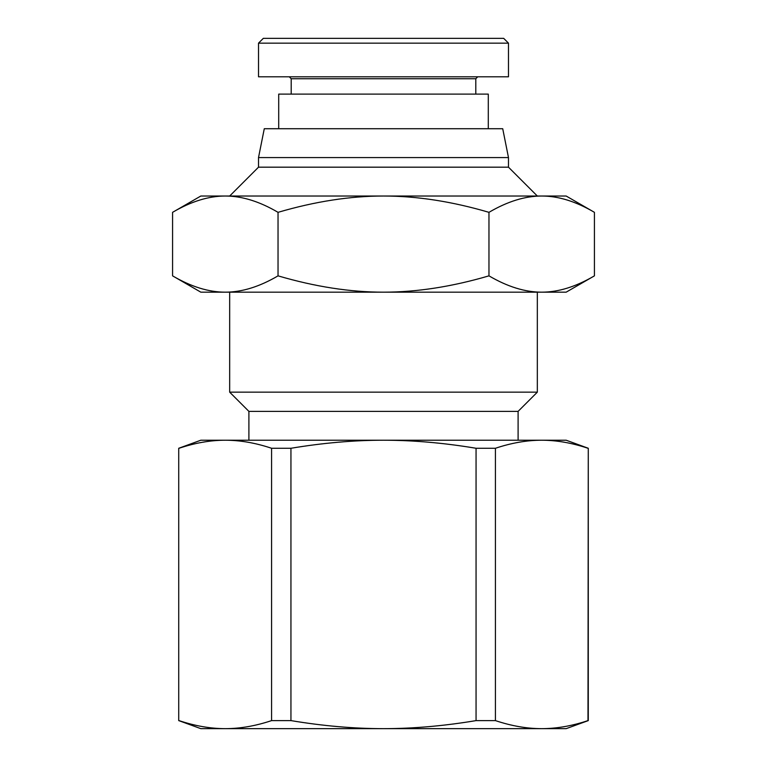 <?xml version="1.0" encoding="UTF-8"?>
<svg xmlns="http://www.w3.org/2000/svg" width="767" height="767" viewBox="0 0 767 767"><rect width="100%" height="100%" fill="white"/><g stroke="black" fill="none" stroke-linecap="round" stroke-linejoin="round"><path stroke-width="1.15" d="M229.669 196.026L258.517 167.177L258.517 157.571L508.483 157.571L508.483 167.177L537.331 196.026M258.517 167.177L508.483 167.177M508.483 157.571L502.721 128.722L264.279 128.722L258.517 157.571M248.901 440.22L248.901 411.38L229.669 392.158L229.669 292.169M229.669 392.158L537.331 392.158L518.099 411.38L518.099 440.22M537.331 292.169L537.331 392.158M248.901 411.38L518.099 411.38M495.415 720.606C511.474 725.966 526.9 728.65 541.694 728.65L566.171 728.65L588.279 720.606L588.279 448.273L566.171 440.22L541.694 440.22C526.9 440.229 511.474 442.904 495.415 448.273L495.415 720.606L476.058 720.606L476.058 448.273L495.415 448.273M271.585 448.273C255.526 442.904 240.1 440.229 225.306 440.22L200.829 440.22L178.721 448.273L178.721 720.606L200.829 728.65L225.306 728.65C240.1 728.65 255.526 725.966 271.585 720.606L271.585 448.273L290.942 448.273L290.942 720.606L271.585 720.606M220.541 728.65L225.306 728.65L220.541 728.65M290.942 720.606C323.051 725.966 353.903 728.65 383.5 728.65L541.694 728.65C556.497 728.65 571.923 725.966 587.982 720.606L588.279 448.273M200.829 292.169L172.575 275.852C191.117 286.743 208.691 292.179 225.306 292.169L200.829 292.169M594.425 275.852L566.171 292.169L541.694 292.169C558.309 292.179 575.883 286.743 594.425 275.852L594.425 212.334C575.883 201.443 558.309 196.007 541.694 196.026L566.171 196.026L594.425 212.334M172.575 212.334L200.829 196.026L225.306 196.026C208.691 196.007 191.117 201.443 172.575 212.334L172.575 275.852M488.291 128.722L488.291 94.111L278.709 94.111L278.709 128.722M289.284 76.805L291.201 78.733L291.201 94.111M475.799 94.111L475.799 78.733L477.716 76.805M291.201 78.733L475.799 78.733M258.517 43.153L258.517 76.805L508.483 76.805L508.483 43.153L503.679 38.35L263.321 38.35L258.517 43.153L508.483 43.153M225.306 196.026L541.694 196.026C525.088 196.007 507.514 201.443 488.962 212.334C451.878 201.443 416.721 196.007 383.5 196.026C350.279 196.007 315.122 201.443 278.038 212.334C259.486 201.443 241.912 196.007 225.306 196.026M541.694 292.169L225.306 292.169C241.912 292.179 259.486 286.743 278.038 275.852C315.122 286.743 350.279 292.179 383.5 292.169C416.721 292.179 451.878 286.743 488.962 275.852C507.514 286.743 525.088 292.179 541.694 292.169M278.038 212.334L278.038 275.852M488.962 212.334L488.962 275.852M178.721 448.273L178.721 720.606M476.058 448.273C443.949 442.904 413.097 440.229 383.5 440.22L225.306 440.22C210.503 440.229 195.077 442.904 179.018 448.273M587.982 448.273C571.923 442.904 556.497 440.229 541.694 440.22L383.5 440.22C353.903 440.229 323.051 442.904 290.942 448.273M179.018 720.606C195.077 725.966 210.503 728.65 225.306 728.65L383.5 728.65C413.097 728.65 443.949 725.966 476.058 720.606"/></g></svg>
